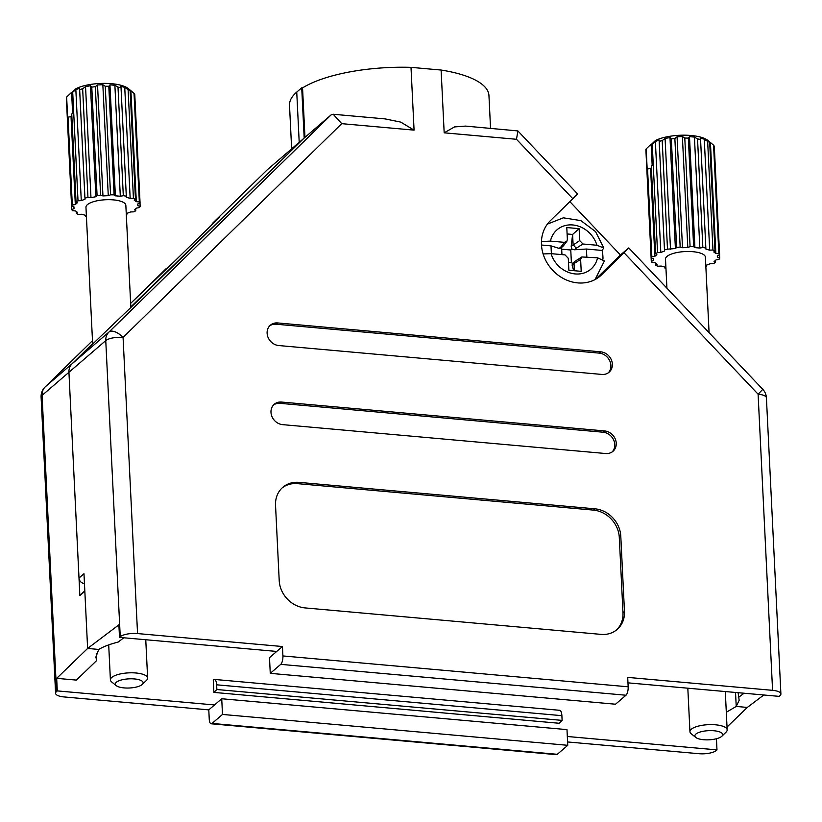 <?xml version="1.0" encoding="UTF-8"?>
<svg xmlns="http://www.w3.org/2000/svg" width="822" height="822" viewBox="0 0 822 822"><rect width="100%" height="100%" fill="white"/><g stroke="black" fill="none" stroke-linecap="round" stroke-linejoin="round"><path stroke-width="1.23" d="M628.162 686.802A6.658 2.445 95.1 0 1 625.974 695.227L280.723 664.361A6.658 2.445 -84.9 0 0 282.902 655.935L628.162 686.802L627.7 677.39L772.577 690.336A13.306 4.377 177.2 0 1 780.9 693.974A13.306 4.377 177.2 0 1 779.934 695.72L779.184 696.368L627.967 682.846M282.902 655.935L282.439 646.524L276.716 651.445L119.498 637.389L118.892 624.833L87.625 648.445L83.978 573.746L79.004 578.02L68.935 372.284A13.306 11.58 -130.7 0 1 72.12 363.735L130.595 307.736L304.181 138.045L130.821 306.935M738.105 692.689L739.163 700.303L736.224 706.437L735.536 692.463L736.224 706.437L747.321 707.423L736.224 706.437L726.309 712.273M92.629 343.678L72.12 363.735L108.946 332.057L331.05 114.936L267.356 169.722L212.929 222.926A13.306 6.555 -134.3 0 0 212.775 223.07A13.306 6.555 -134.3 0 0 211.809 224.838M595.59 279.275L620.435 254.984L628.779 247.936L601.622 274.774A37.267 32.428 49.3 0 1 600.296 275.997A37.267 32.428 49.3 0 1 552.096 269.657A37.267 32.428 49.3 0 1 550.36 220.697L572.831 198.729L516.493 139.288L517.881 130.924L465.55 126.095L454.515 126.917L444.178 132.825L441.106 70.045A99.832 32.829 -2.8 0 1 488.946 95.496L490.549 128.324M620.435 254.984L569.862 201.637M304.972 137.366L302.547 87.903A99.832 32.829 -2.8 0 1 411 67.353L441.106 70.045M331.05 114.936L333.187 114.258L385.117 118.902L400.746 122.108L414.072 130.133L411 67.353M84.45 583.507A5.322 4.634 -130.7 0 1 84.173 583.486A5.322 4.634 -130.7 0 1 79.004 578.02M96.38 653.603L96.708 660.498L95.866 657.086L98.732 649.442L87.625 648.445L98.732 649.442C103.438 646.606 109.901 644.16 118.111 642.085L123.824 637.78M738.341 697.539L744.054 693.223M280.723 664.361L270.263 673.341L269.503 657.651L276.716 651.445M625.974 695.227L615.524 704.218L270.263 673.341M305.106 607.92L601.036 634.379A26.623 23.16 49.3 0 0 617.168 629.447A26.623 23.16 49.3 0 0 624.473 611.476L620.785 536.139A26.623 23.16 49.3 0 0 594.902 508.818L298.961 482.36A26.623 23.16 49.3 0 0 282.83 487.292A26.623 23.16 49.3 0 0 275.534 505.273L279.213 580.599A26.623 23.16 49.3 0 0 305.106 607.92M278.771 345.548L601.827 374.431A11.981 10.419 49.3 0 0 609.092 372.212A11.981 10.419 49.3 0 0 611.445 360.026A11.981 10.419 49.3 0 0 600.728 351.826L277.661 322.943A11.981 10.419 49.3 0 0 270.407 325.163A11.981 10.419 49.3 0 0 268.044 337.359A11.981 10.419 49.3 0 0 278.771 345.548M282.634 424.645L605.701 453.528A11.981 10.419 49.3 0 0 612.955 451.309A11.981 10.419 49.3 0 0 615.318 439.123A11.981 10.419 49.3 0 0 604.591 430.934L281.535 402.05A11.981 10.419 49.3 0 0 274.271 404.27A11.981 10.419 49.3 0 0 271.918 416.456A11.981 10.419 49.3 0 0 282.634 424.645M282.439 646.524L137.551 633.567A13.306 4.377 177.2 0 0 120.248 636.742L119.498 637.389M763.782 694.991L747.321 707.423L727.038 727.018M612.174 451.915A11.981 10.419 49.3 0 0 613.602 439.893A11.981 10.419 49.3 0 0 603.101 432.218L280.035 403.335A11.981 10.419 49.3 0 0 273.562 404.948M608.311 372.818A11.981 10.419 49.3 0 0 609.729 360.796A11.981 10.419 49.3 0 0 599.228 353.111L276.171 324.228A11.981 10.419 49.3 0 0 269.688 325.851M616.408 630.073A26.623 23.16 49.3 0 0 622.984 612.76L619.295 537.424A26.623 23.16 49.3 0 0 593.402 510.102L297.472 483.644A26.623 23.16 49.3 0 0 282.1 487.949M517.881 130.924L577.517 193.858L572.831 198.729M120.248 636.742L105.761 340.606A13.306 11.58 49.3 0 1 108.946 332.057A13.306 6.555 45.7 0 1 123.074 337.431L137.551 633.567M333.187 114.258L341.747 123.66L123.074 337.431A13.306 4.377 -2.8 0 0 105.761 340.606L68.935 372.284L79.857 595.601L84.841 591.316L87.625 648.445L56.677 678.345L57.293 690.901L214.511 704.957L221.724 698.751L222.495 714.441L567.755 745.307L566.985 729.617L221.724 698.751M772.577 690.336L758.1 394.2L762.785 389.33L628.779 247.936M564.416 242.346L566.831 241.329L563.471 245.768L561.015 246.836L564.416 242.346L550.452 241.093A25.955 22.584 -130.7 0 1 572.8 224.961A25.955 22.584 -130.7 0 1 596.936 245.254L603.79 247.987L602.064 250.433A36.61 31.842 -130.7 0 1 602.937 256.762A36.61 31.842 -130.7 0 1 602.968 259.105M561.95 254.625L561.683 249.189L570.766 250.001L571.804 249.015L571.198 246.364L572.605 234.445L579.12 228.66L566.79 227.55L567.375 239.479L566.831 241.329M568.495 262.3L571.382 262.557L570.766 250.001M574.383 270.736L574.023 263.554L572.122 265.198L572.502 263.41L574.917 261.334L574.023 263.554L580.63 259.413L581.842 256.957L574.917 261.334M573.653 270.674L572.122 265.198M596.936 245.254L582.973 244L576.263 248.203L573.109 244.72L572.605 234.445L567.108 233.951M581.842 256.957L597.553 257.81A25.955 22.584 -130.7 0 1 575.194 273.932A25.955 22.584 -130.7 0 1 551.069 253.649L565.033 254.902L568.3 258.314L568.875 270.243L581.205 271.342L580.63 259.413M551.069 253.649L543.116 253.947M561.683 249.189L560.912 248.049L559.186 248.408L550.997 245.87L541.482 245.018M541.451 241.586L550.452 241.093M602.064 250.433L586.435 249.035L574.434 249.775L571.804 249.015M595.066 279.552L604.417 260.964L597.553 257.81M550.997 245.87L551.387 253.679M571.198 246.364L579.705 240.589L579.12 228.66M579.705 240.589L582.973 244M586.816 256.844L586.435 249.035M571.382 262.557L572.502 263.41M560.912 248.039L563.08 246.179M654.857 256.33L650.562 168.438L647.561 168.983L651.856 256.875L654.857 256.33L656.85 254.615L655.576 253.679L651.271 165.787A34.606 11.385 177.2 0 1 652.175 165.273L651.158 144.6L655.401 140.562A29.9 9.833 -2.8 0 1 691.097 135.496A29.9 9.833 -2.8 0 1 707.752 140.326L710.424 142.514L708.348 140.994L709.684 142.35L714.996 250.916L713.773 251.964L715.859 253.484L718.87 253.751L713.568 145.186L710.424 142.514L715.859 253.484M694.426 137.089L689.494 136.647L688.343 138.127L693.645 246.692L694.919 247.617L699.851 248.059L702.851 247.514L697.539 138.949L694.426 137.089L699.851 248.059M697.539 138.949A34.606 11.385 -2.8 0 1 700.57 139.473L705.903 249.107L709.705 250.165L712.951 250.011L707.65 141.456L704.269 139.195L700.478 138.137L700.57 139.473M707.65 141.456A34.606 11.385 -2.8 0 1 709.684 142.35M713.568 145.186A34.606 11.385 -2.8 0 1 714.297 146.326L719.61 254.892L717.329 255.755L717.38 257.502L719.702 258.149L719.548 254.912M666.919 288.183L665.501 259.094A19.964 6.566 -2.8 0 1 692.905 251.696A19.964 6.566 -2.8 0 1 705.389 257.142L709.078 332.663M695.813 737.468L691.22 733.779A18.639 6.124 -2.8 0 1 689.946 731.703A18.639 6.124 -2.8 0 1 715.53 724.798A18.639 6.124 -2.8 0 1 727.172 729.885A18.639 6.124 -2.8 0 1 726.114 732.073L721.901 736.193A13.933 4.583 -2.8 0 1 703.57 739.718A13.933 4.583 -2.8 0 1 695.813 737.468A13.933 4.583 -2.8 0 1 698.998 732.402A13.933 4.583 -2.8 0 1 713.989 730.758A13.933 4.583 -2.8 0 1 721.901 736.193M646.03 152.676L651.281 261.345L653.552 260.482L653.511 258.725L651.188 258.077L645.876 149.512A34.606 11.385 -2.8 0 1 646.184 148.885L647.191 169.558A34.606 11.385 177.2 0 1 647.561 168.983M651.178 144.908L650.428 144.836L646.184 148.885M719.702 258.149A34.606 11.385 -2.8 0 1 719.024 259.351L716.034 259.906L714.041 261.622L715.315 262.547L715.222 260.605M650.562 168.438L651.373 167.739M715.315 262.547A34.606 11.385 -2.8 0 1 713.332 263.636L710.074 263.79L706.355 265.198L706.375 266.266A34.606 11.385 -2.8 0 1 705.841 266.431M665.954 268.373A34.606 11.385 -2.8 0 1 665.008 268.198L664.977 267.129L661.186 266.061L657.929 266.215A34.606 11.385 -2.8 0 1 655.894 265.321L657.117 264.273L655.031 262.752L652.01 262.475A34.606 11.385 -2.8 0 1 651.281 261.345M664.957 267.119L665.008 268.198M655.792 263.307L655.894 265.321M651.188 258.077A34.606 11.385 -2.8 0 1 651.856 256.875M655.576 253.679A34.606 11.385 -2.8 0 1 657.559 252.601L660.806 252.446L664.536 251.029L659.193 141.394A34.606 11.385 -2.8 0 1 662.193 140.593L667.495 249.158L675.407 248.532L676.629 247.484L671.317 138.918A34.606 11.385 -2.8 0 1 674.862 138.528L680.174 247.083L682.496 247.73L687.808 247.484L690.09 246.621L684.788 138.055A34.606 11.385 -2.8 0 1 688.343 138.127M651.158 144.6A34.606 11.385 -2.8 0 1 652.247 144.035L657.559 252.601M664.505 249.96A34.606 11.385 -2.8 0 1 667.495 249.158M676.629 247.484A34.606 11.385 -2.8 0 1 680.174 247.083M690.09 246.621A34.606 11.385 -2.8 0 1 693.645 246.692M702.851 247.514A34.606 11.385 -2.8 0 1 705.872 248.039M712.951 250.011A34.606 11.385 -2.8 0 1 714.996 250.916M718.87 253.751A34.606 11.385 -2.8 0 1 719.61 254.892M659.193 141.394L659.11 140.069L655.381 141.476L652.247 144.035M671.317 138.918L669.981 137.562L665.09 138.456L662.193 140.593M684.788 138.055L682.383 136.514L677.071 136.771L674.862 138.528M709.705 250.165L704.269 139.195M694.919 247.617L689.494 136.647M687.808 247.484L682.383 136.514M682.496 247.73L677.071 136.771M675.407 248.532L669.981 137.562M670.516 249.426L665.09 138.456M664.536 251.029L659.11 140.069M660.806 252.446L655.381 141.476M653.552 260.482L653.469 258.714M75.316 204.514L71.021 116.621L68.021 117.176L72.315 205.068L75.316 204.514L77.309 202.798L76.035 201.873L71.74 113.981A34.606 11.385 177.2 0 1 72.634 113.457L71.627 92.783L75.86 88.745A29.9 9.833 -2.8 0 1 111.556 83.69A29.9 9.833 -2.8 0 1 128.211 88.509L130.893 90.697L128.807 89.177L130.143 90.533L135.455 199.099L134.233 200.147L136.318 201.667L139.339 201.945L134.027 93.379L130.893 90.697L136.318 201.667M114.885 85.283L109.953 84.841L108.802 86.31L114.114 194.876L115.378 195.811L120.31 196.253L123.31 195.698L117.998 87.132L114.885 85.283L120.31 196.253M117.998 87.132A34.606 11.385 -2.8 0 1 121.029 87.656L126.362 197.29L130.164 198.359L133.421 198.205L128.109 89.639L124.739 87.389L120.937 86.32L121.029 87.656M128.109 89.639A34.606 11.385 -2.8 0 1 130.143 90.533M134.027 93.379A34.606 11.385 -2.8 0 1 134.767 94.509L140.069 203.075L137.788 203.938L137.839 205.695L140.161 206.343L140.007 203.106M92.66 344.233L85.961 207.278A19.964 6.566 -2.8 0 1 113.374 199.88A19.964 6.566 -2.8 0 1 125.848 205.325L130.842 307.49M116.272 685.651L111.679 681.962A18.639 6.124 -2.8 0 1 110.405 679.897A18.639 6.124 -2.8 0 1 135.99 672.992A18.639 6.124 -2.8 0 1 147.631 678.068A18.639 6.124 -2.8 0 1 146.573 680.256L142.36 684.377A13.933 4.583 -2.8 0 1 124.03 687.901A13.933 4.583 -2.8 0 1 116.272 685.651A13.933 4.583 -2.8 0 1 119.457 680.585A13.933 4.583 -2.8 0 1 134.448 678.941A13.933 4.583 -2.8 0 1 142.36 684.377M66.49 100.87L71.74 209.528L74.021 208.665L73.97 206.918L71.648 206.26L66.335 97.705A34.606 11.385 -2.8 0 1 66.644 97.068L67.661 117.741A34.606 11.385 177.2 0 1 68.021 117.176M71.637 93.091L70.887 93.03L66.644 97.068M140.161 206.343A34.606 11.385 -2.8 0 1 139.493 207.545L136.493 208.089L134.5 209.805L135.774 210.74L135.681 208.788M71.021 116.621L71.833 115.923M135.774 210.74A34.606 11.385 -2.8 0 1 133.791 211.819L130.534 211.973L126.814 213.381L126.845 214.46A34.606 11.385 -2.8 0 1 126.3 214.614M86.413 216.566A34.606 11.385 -2.8 0 1 85.478 216.381L85.447 215.313L85.478 216.381M85.447 215.313L81.645 214.254L78.398 214.398A34.606 11.385 -2.8 0 1 76.354 213.504L77.576 212.456L75.49 210.935L72.48 210.668A34.606 11.385 -2.8 0 1 71.74 209.528M76.261 211.49L76.354 213.504M71.648 206.26A34.606 11.385 -2.8 0 1 72.315 205.068M76.035 201.873A34.606 11.385 -2.8 0 1 78.018 200.784L81.275 200.63L84.995 199.222L79.662 89.588A34.606 11.385 -2.8 0 1 82.652 88.786L87.954 197.352L90.975 197.619L95.876 196.715L97.088 195.667L91.776 87.111A34.606 11.385 -2.8 0 1 95.321 86.711L100.633 195.276L102.956 195.924L108.278 195.677L110.559 194.814L105.247 86.248A34.606 11.385 -2.8 0 1 108.802 86.31M71.627 92.783A34.606 11.385 -2.8 0 1 72.706 92.218L78.018 200.784M84.964 198.153A34.606 11.385 -2.8 0 1 87.954 197.352M97.088 195.667A34.606 11.385 -2.8 0 1 100.633 195.276M110.559 194.814A34.606 11.385 -2.8 0 1 114.114 194.876M123.31 195.698A34.606 11.385 -2.8 0 1 126.341 196.222M133.421 198.205A34.606 11.385 -2.8 0 1 135.455 199.099M139.339 201.945A34.606 11.385 -2.8 0 1 140.069 203.075M79.662 89.588L79.57 88.252L75.84 89.66L72.706 92.218M91.776 87.111L90.441 85.745L85.55 86.649L82.652 88.786M105.247 86.248L102.842 84.707L97.53 84.954L95.321 86.711M130.164 198.359L124.739 87.389M115.378 195.811L109.953 84.841M108.278 195.677L102.842 84.707M102.956 195.924L97.53 84.954M95.876 196.715L90.441 85.745M90.975 197.619L85.55 86.649M84.995 199.222L79.57 88.252M81.275 200.63L75.84 89.66M74.021 208.665L73.929 206.908M216.638 684.808A7.984 2.939 -84.9 0 0 214.357 679.424A7.984 2.939 -84.9 0 0 213.278 679.845L213.895 692.401L559.155 723.268L562.125 720.391L561.888 715.674L216.638 684.808L216.864 689.524L562.125 720.391M96.708 660.498L76.405 680.102L56.677 678.345M567.324 736.491L716.979 749.88L716.435 738.731M212.929 222.926L219.895 216.936L173.504 262.29L130.647 303.369L166.383 268.424A13.306 6.555 45.7 0 1 166.537 268.28M302.547 87.903L301.725 87.82L304.181 138.045M130.832 307.171A5.322 4.634 -130.7 0 1 131.561 306.205M44.82 387.285A13.306 6.555 45.7 0 1 45.087 386.987A13.306 6.555 45.7 0 1 45.241 386.843L72.12 363.735A13.306 11.58 49.3 0 0 68.935 372.284L42.066 395.403L56.543 691.538A13.306 4.377 177.2 0 0 55.588 693.295A13.306 4.377 177.2 0 0 63.9 696.922L208.788 709.879L209.25 719.291A6.658 2.445 -84.9 0 0 211.141 723.781A6.658 2.445 -84.9 0 0 212.045 723.432L557.295 754.298L567.755 745.307M557.295 754.298A6.658 2.445 95.1 0 1 556.402 754.647L211.141 723.781M212.045 723.432L222.495 714.441M208.788 709.879L214.511 704.957M291.646 148.833L289.508 105.247A99.832 32.829 -2.8 0 1 296.742 92.105L299.208 142.329M301.725 87.82L296.742 92.105M567.591 741.958L698.926 753.702A13.306 4.377 177.2 0 0 716.239 750.517L716.979 749.88M56.543 691.538L57.293 690.901M213.895 692.401L216.864 689.524M214.357 679.424L559.618 710.29A7.984 2.939 95.1 0 1 561.888 715.674M79.857 595.601L84.81 590.761M45.087 386.987L45.087 386.987A13.306 13.306 0 0 0 41.1 397.16A13.306 4.377 -2.8 0 1 42.066 395.403A13.306 11.58 -130.7 0 1 45.241 386.843L92.485 340.668L45.087 386.987M780.9 693.974L766.412 397.838A13.306 4.377 -2.8 0 0 758.1 394.2L624.093 252.816M516.493 139.288L444.178 132.825M414.072 130.133L341.747 123.66M280.035 403.335L281.535 402.05M603.101 432.218L604.591 430.934M276.171 324.228L277.661 322.943M599.228 353.111L600.728 351.826M297.472 483.644L298.961 482.36M593.402 510.102L594.902 508.818M619.295 537.424L620.785 536.139M622.984 612.76L624.473 611.476M598.899 277.117L601.622 274.774M559.186 248.408L561.015 246.836M576.263 248.203L574.434 249.775M78.809 357.19L83.69 352.998M766.412 397.838A13.306 13.306 0 0 0 762.785 389.33M603.79 247.987L595.57 231.629L580.897 220.635L563.358 217.82L547.38 224.118M689.946 731.703L687.819 688.199M727.172 729.885L725.302 691.549M110.405 679.897L108.699 644.89M147.631 678.068L145.761 639.732M212.775 223.07L267.201 169.866M55.588 693.295L41.1 397.16"/></g></svg>
